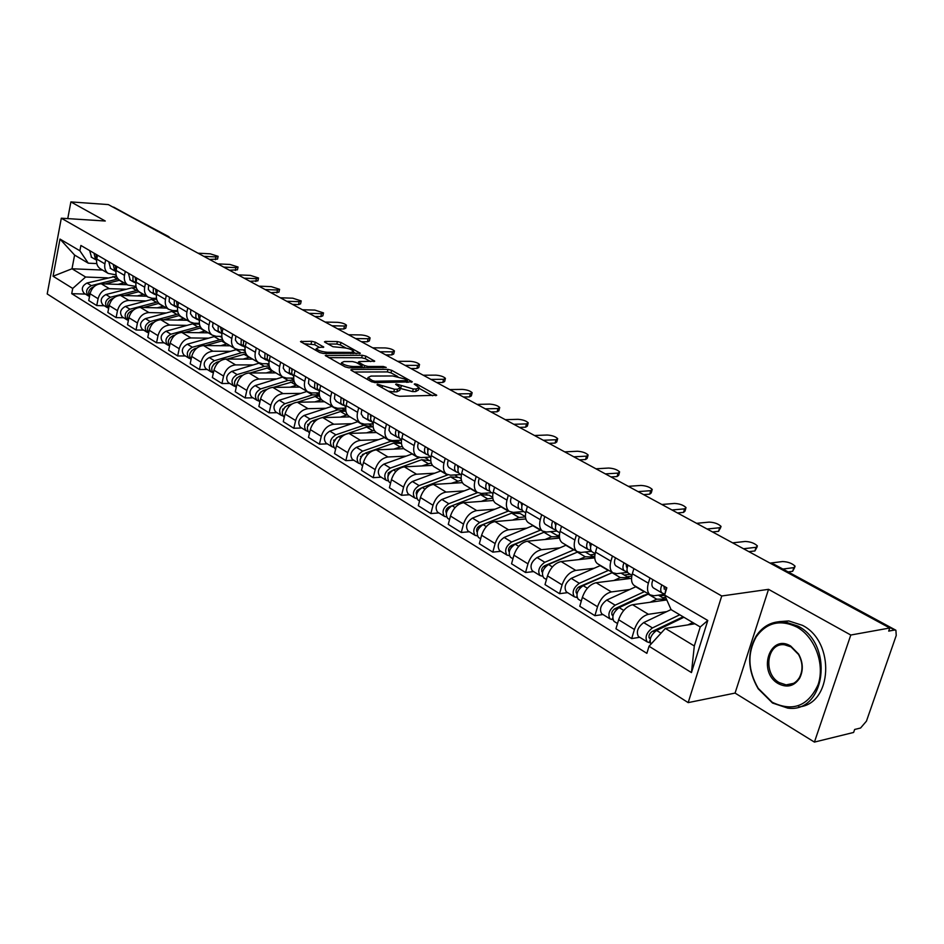 <?xml version="1.0" encoding="UTF-8"?>
<svg xmlns="http://www.w3.org/2000/svg" width="944" height="944" viewBox="0 0 944 944"><rect width="100%" height="100%" fill="white"/><g stroke="black" fill="none" stroke-linecap="round" stroke-linejoin="round"><path stroke-width="1.42" d="M377.317 384.184L377.093 384.881L395.654 395.347L399.489 396.303L436.73 395.253L417.437 384.468L414.841 383.819L414.239 384.137L419.077 387.5L416.28 388.963L413.271 388.999L396.268 383.996L395.63 384.326L400.421 387.689L397.53 389.199L394.474 389.235L377.317 384.184M315.272 342.176L311.685 341.28L300.487 341.575L319.733 352.572L323.379 353.493L360.36 353.28L340.973 342.46L337.433 341.575L325.385 341.433L324.453 341.846L324.972 342.283L332.961 346.719L342.542 347.663C347.899 348.135 351.581 349.339 353.575 351.298L351.133 352.407L327.391 352.265C321.951 351.805 318.246 350.59 316.252 348.607L318.836 347.463L323.78 347.085L315.272 342.176L314.682 344.69L304.015 343.71M768.534 589.339L735.069 693.085L814.424 742.09L850.792 635.029L768.534 589.339L721.735 595.983L61.313 218.206L105.28 221.014L70.883 201.91L108.324 204.588L889.779 627.996L888.705 631.099L894.593 630.026L770.953 563.615M850.792 635.029L889.779 627.996M351.758 369.446L350.802 369.906L351.38 370.402L371.37 381.659L375.134 382.603L412.316 381.836L391.618 370.284L387.96 369.364L351.758 369.446L351.51 370.473M345.126 366.874L325.243 355.51L362.295 355.251L365.894 356.148L374.733 361.174L359.334 361.576L358.413 362L358.98 362.484L364.514 365.564L368.184 366.484L383.288 366.473L386.249 367.452L348.843 367.806L345.126 366.874M814.424 742.09L853.612 732.45L854.65 729.464L860.574 728.013L866.45 721.133L896.234 635.489L895.903 630.25L894.593 630.026M735.069 693.085L688.176 702.619L47.2 293.95L61.313 218.206M70.883 201.91L67.756 218.619M112.855 207.043L168.421 236.437M664.871 594.272L654.039 595.758L650.097 594.897C647.419 592.69 646.841 588.785 648.363 583.18L649.944 577.952M666.794 599.936L632.574 604.715C626.356 606.378 621.707 611.393 618.639 619.76L634.415 629.495C637.542 621.069 642.203 615.995 648.422 614.296L666.771 611.606M634.415 629.495L631.678 638.581L639.749 637.294M633.884 568.571L632.338 573.763C630.84 579.321 631.442 583.215 634.132 585.433L634.828 585.846M618.639 619.76L615.948 628.775L631.678 638.581M627.642 572.359L616.762 573.669L612.798 572.772C610.084 570.554 609.446 566.683 610.91 561.173L612.42 556.028M602.98 614.532L594.909 615.689L597.528 606.744C600.549 598.461 605.163 593.516 611.382 591.923L629.742 589.516M596.986 547.024L595.499 552.122C594.083 557.597 594.732 561.456 597.469 563.674L598.166 564.087M631.524 578.318L596.148 582.719C589.929 584.277 585.339 589.162 582.365 597.387L579.781 606.272L594.909 615.689M591.51 551.331L580.938 552.452L576.961 551.508C574.2 549.278 573.527 545.455 574.908 540.027L576.359 534.965M567.639 592.643L559.556 593.682L562.081 584.879C564.996 576.725 569.562 571.911 575.769 570.412L594.13 568.276M561.527 526.304L560.099 531.319C558.742 536.711 559.438 540.523 562.211 542.765L562.907 543.178M594.767 557.857L561.114 561.55C554.907 563.013 550.364 567.792 547.485 575.875L545.007 584.619L559.556 593.682M556.854 531.071L546.482 532.027L542.481 531.059C539.697 528.817 538.965 525.029 540.298 519.684L541.679 514.704M533.62 571.592L525.548 572.501L527.967 563.839C530.799 555.827 535.319 551.119 541.514 549.715L559.863 547.839M527.413 506.362L526.044 511.318C524.746 516.628 525.489 520.392 528.286 522.634L528.994 523.059M559.568 538.08L527.401 541.195C521.206 542.564 516.722 547.225 513.925 555.178L511.554 563.792L525.548 572.501M523.637 511.542L513.3 512.38L509.288 511.365C506.48 509.123 505.713 505.37 506.975 500.108L508.309 495.211M500.875 551.308L492.815 552.122L495.14 543.591C497.877 535.708 502.338 531.106 508.533 529.785L526.846 528.144M494.573 487.175L493.264 492.048C492.013 497.276 492.803 501.016 495.612 503.258L496.332 503.683M525.82 518.964L494.939 521.584C488.756 522.858 484.319 527.413 481.605 535.248L479.328 543.732L492.815 552.122M491.659 492.733L481.334 493.441L477.322 492.402C474.49 490.16 473.676 486.443 474.891 481.263L476.177 476.437M469.321 531.767L461.262 532.487L463.504 524.085C466.159 516.321 470.572 511.825 476.744 510.586L495.034 509.17M462.938 468.696L461.675 473.487C460.483 478.643 461.297 482.337 464.141 484.591L464.861 485.015M493.441 500.497L463.646 502.68C457.486 503.884 453.096 508.332 450.465 516.038L448.27 524.392L461.262 532.487M460.825 474.584L450.524 475.186L446.5 474.124C443.645 471.87 442.807 468.2 443.975 463.091L445.202 458.336M438.889 512.934L430.853 513.56L433.013 505.276C435.585 497.63 439.951 493.24 446.111 492.084L464.354 490.856M432.435 450.878L431.219 455.598C430.075 460.672 430.936 464.342 433.792 466.584L434.511 467.009M462.359 482.644L433.473 484.449C427.325 485.57 422.983 489.924 420.434 497.523L418.322 505.748L430.853 513.56M430.912 457.085L420.8 457.569L416.776 456.483C413.909 454.241 413.035 450.607 414.145 445.568L415.336 440.883M409.531 494.75L401.519 495.293L403.595 487.128C406.097 479.611 410.416 475.304 416.54 474.218L434.736 473.192M403.017 433.685L401.849 438.346C400.752 443.338 401.637 446.972 404.504 449.214L405.236 449.639M432.505 465.38L404.351 466.855C398.226 467.905 393.931 472.177 391.453 479.646L389.412 487.753L401.519 495.293M401.483 440.211L392.102 440.577L388.078 439.467C385.199 437.225 384.302 433.615 385.364 428.659L386.509 424.045M381.187 477.204L373.199 477.664L375.193 469.616C377.635 462.206 381.895 457.993 388.008 456.979L406.144 456.129M374.615 417.095L373.494 421.685C372.443 426.617 373.364 430.193 376.243 432.435L376.963 432.871M403.843 448.683L376.231 449.863C370.131 450.854 365.883 455.032 363.475 462.395L361.505 470.383L373.199 477.664M373.104 423.891L364.396 424.151L360.372 423.03C357.481 420.788 356.549 417.224 357.575 412.327L358.685 407.784M353.811 460.247L345.846 460.637L347.77 452.707C350.141 445.403 354.354 441.285 360.443 440.329L378.509 439.644M347.191 401.07L346.106 405.59C345.103 410.451 346.035 414.003 348.926 416.233L349.658 416.67M376.373 432.517L349.056 433.449C342.991 434.382 338.79 438.464 336.442 445.721L334.542 453.604L345.846 460.637M345.716 408.115L337.61 408.292L333.586 407.135C330.695 404.905 329.739 401.377 330.719 396.551L331.792 392.067M327.344 443.857L319.402 444.176L321.267 436.352C323.568 429.166 327.745 425.13 333.798 424.234L351.793 423.703M320.689 385.577L319.638 390.037C318.671 394.828 319.638 398.344 322.529 400.575L323.261 401.011M350.012 416.882L322.789 417.59C316.747 418.452 312.594 422.452 310.316 429.603L308.487 437.379L319.402 444.176M319.249 392.846L311.709 392.94L307.697 391.784C304.794 389.553 303.815 386.061 304.759 381.305L305.797 376.88M301.738 428.01L293.832 428.257L295.625 420.54C297.867 413.46 302.009 409.507 308.027 408.669L325.951 408.28M295.047 370.603L294.032 375.004C293.112 379.724 294.103 383.205 296.994 385.435L297.726 385.86M324.488 401.743L297.384 402.238C291.366 403.041 287.259 406.97 285.041 414.015L283.271 421.685L293.832 428.257M293.667 378.048L286.657 378.096L282.645 376.916C279.743 374.697 278.74 371.24 279.648 366.543L280.639 362.189M276.97 412.67L269.099 412.858L270.834 405.247C273.017 398.262 277.099 394.391 283.094 393.613L300.935 393.365M316.37 393.141L319.237 393.105M270.255 356.112L269.276 360.443C268.379 365.116 269.382 368.549 272.297 370.78L273.017 371.204M299.791 387.087L272.781 387.382C266.81 388.137 262.739 391.984 260.579 398.923L258.868 406.486L269.099 412.858M268.934 363.735L262.397 363.723L258.396 362.531C255.494 360.313 254.479 356.891 255.352 352.265L256.308 347.97M252.98 397.825L245.145 397.943L246.821 390.438C248.945 383.559 252.992 379.748 258.951 379.028L276.71 378.91M292.085 378.804L293.69 378.792M246.242 342.082L245.298 346.365C244.437 350.967 245.464 354.366 248.366 356.584L249.098 357.009M275.86 372.892L248.968 372.998C243.021 373.706 238.997 377.482 236.897 384.326L235.245 391.784L245.145 397.943M244.992 349.846L238.903 349.811L234.914 348.596C232.012 346.389 230.973 343.002 231.811 338.436L232.743 334.2M229.746 383.441L221.946 383.512L223.575 376.101C225.64 369.316 229.64 365.576 235.575 364.903L253.24 364.903M222.996 328.5L222.076 332.713C221.25 337.256 222.288 340.631 225.203 342.837L225.923 343.262M252.662 359.133L225.899 359.062C219.987 359.723 215.999 363.416 213.958 370.166L212.353 377.529L221.946 383.512M221.805 336.394L216.129 336.312L212.152 335.096C209.249 332.902 208.199 329.55 209.013 325.043L209.91 320.854M207.232 369.493L199.467 369.517L201.037 362.201C203.054 355.51 207.019 351.841 212.907 351.215L230.489 351.321M200.458 315.331L199.573 319.497C198.783 323.981 199.833 327.32 202.736 329.515L203.467 329.94M230.171 345.787L203.538 345.551C197.65 346.165 193.709 349.799 191.715 356.454L190.169 363.723L199.467 369.517M199.349 323.344L194.051 323.237L190.098 322.01C187.195 319.815 186.133 316.5 186.912 312.051L187.773 307.921M185.39 355.971L177.673 355.947L179.195 348.737C181.165 342.129 185.083 338.53 190.936 337.94L208.435 338.164M178.617 302.576L177.755 306.682C177 311.107 178.062 314.411 180.965 316.594L181.685 317.031M208.353 332.843L181.85 332.453C175.997 333.02 172.103 336.583 170.156 343.156L168.657 350.33L177.673 355.947M177.578 310.682L172.646 310.552L168.705 309.325C165.802 307.142 164.728 303.85 165.471 299.46L166.309 295.389M164.209 342.861L156.539 342.778L158.002 335.663C159.925 329.149 163.808 325.621 169.625 325.066L187.018 325.385M157.424 290.186L156.598 294.245C155.866 298.611 156.94 301.879 159.843 304.062L160.563 304.487M187.172 320.276L160.799 319.733C154.993 320.264 151.134 323.768 149.235 330.258L147.783 337.338L156.539 342.778M156.468 298.387L151.866 298.245L147.937 297.006C145.046 294.835 143.96 291.578 144.68 287.236L145.494 283.212M143.653 330.129L136.019 330.011L137.446 322.978C139.323 316.547 143.158 313.078 148.94 312.57L166.238 312.983M136.868 278.173L136.066 282.185C135.358 286.492 136.443 289.725 139.334 291.897L140.054 292.333M166.604 308.074L140.373 307.402C134.603 307.886 130.779 311.331 128.927 317.727L127.523 324.724L136.019 330.011M135.983 286.445L127.782 285.041C124.891 282.881 123.794 279.66 124.49 275.377L125.281 271.412M123.688 317.774L116.1 317.609L117.481 310.67C119.31 304.322 123.109 300.912 128.868 300.44L146.06 300.935M116.903 266.515L116.124 270.468C115.439 274.728 116.549 277.937 119.428 280.097L120.148 280.521M146.627 296.227L120.537 295.413C114.802 295.873 111.026 299.26 109.209 305.573L107.84 312.476L116.1 317.609M116.1 274.846L108.206 273.43C105.327 271.282 104.218 268.084 104.878 263.86L105.645 259.942M104.3 305.762L96.748 305.561L98.093 298.717C99.887 292.451 103.639 289.1 109.362 288.663L126.449 289.242M97.515 255.187L96.76 259.093C96.099 263.293 97.208 266.468 100.088 268.615L100.807 269.04M127.216 284.71L101.268 283.778C95.568 284.191 91.828 287.519 90.058 293.749L88.736 300.57L96.748 305.561M694.902 623.795L665.355 628.421L694.312 645.967L700.247 626.969L671.101 609.647L664.635 595.062L666.83 587.829L80.901 245.475L79.886 250.785L88.276 263.187L74.6 255.069L72.004 268.769L85.609 277.017L107.392 277.866M664.635 595.062L707.788 620.468L691.445 672.588L649.035 646.251L665.355 628.421M85.609 277.017L72.723 288.439L71.72 293.667L646.876 653.342L649.035 646.251M72.723 288.439L53.065 276.238L60.003 239.08L79.886 250.785M721.735 595.983L688.176 702.619M102.518 270.055L72.004 268.769L53.065 276.238M96.784 263.577L88.276 263.187M85.456 294.091L71.72 293.667M707.788 620.468L700.247 626.969M691.445 672.588L694.312 645.967M74.6 255.069L60.003 239.08M388.279 391.194L393.813 391.866L394.474 389.235M400.185 388.645L399.772 390.309L396.869 391.831L393.813 391.866M418.841 388.432L418.416 390.084L415.62 391.571L412.622 391.607L400.374 388.456M432.612 395.772L419.006 388.267M397.766 376.562L390.981 372.833L387.335 371.912L354.271 372.03M408.186 382.308L407.183 381.754M372.361 380.574L374.992 381.234L407.466 380.656L404.539 378.922L392.728 375.96L370.968 376.078L367.995 377.565L372.361 380.574L372.019 381.966M328.736 357.646L361.694 357.764L362.295 355.251M370.591 361.587L365.281 358.661L361.694 357.764M362.024 367.074L363.298 367.782M344.053 361.54L341.516 362.732C343.592 364.797 347.38 366.048 352.891 366.496L361.351 366.484L362.272 366.048L361.705 365.564L356.159 362.484L352.501 361.564L344.053 361.54M341.079 364.585L341.516 362.732M319.662 347.475L314.682 344.69M346.047 348.065L340.383 344.938L336.843 344.053L327.993 343.958M356.23 353.67L353.386 352.1M683.114 616.786L652.021 631.56C649.177 633.802 648.327 636.032 649.484 638.25L650.392 638.486M679.751 614.792L652.434 627.925C646.487 632.598 644.728 637.247 647.136 641.873L650.215 642.852M671.066 609.553L643.69 622.592C637.766 627.229 636.008 631.866 638.439 636.492L638.805 636.704M655.773 630.922L652.174 631.477M683.916 617.258L656.587 630.462C650.912 634.781 649.035 639.348 650.959 644.15M692.79 622.533L687.999 624.869M650.038 640.162L649.378 642.333M665.107 593.516L666.075 587.392M794.742 567.379L792.641 571.321L788.146 571.911M664.281 589.221L664.021 586.189M663.892 586.649L665.697 587.168M664.954 594L662.133 593.044C660.375 591.463 660.281 588.749 661.862 584.926M653.661 588.065L653.295 587.841C651.525 586.259 651.431 583.557 652.988 579.746M782.871 569.055L793.845 567.627L795.119 566.223C792.169 563.332 787.98 561.774 782.552 561.55L770.044 563.12M647.56 594.413L643.796 595.31L614.78 608.762C611.948 610.933 611.134 613.128 612.326 615.335L612.986 615.582M646.416 594.956L645.826 594.602M644.528 591.605L615.134 605.175C609.234 609.706 607.535 614.273 610.013 618.886L612.904 619.771M636.114 586.602L606.744 600.054C600.856 604.549 599.157 609.104 601.658 613.706L602.024 613.942M617.447 608.668L614.143 609.14M648.528 593.977L619.134 607.606C613.222 612.16 611.511 616.739 613.989 621.353L614.355 621.577M666.063 600.042L665.072 599.157L656.705 599.192L650.156 602.26M664.718 595.251L659.632 595.947M662.641 597.729L665.626 597.316M612.644 618.119L612.278 619.37M611.216 573.102L578.979 586.849C576.17 588.962 575.38 591.121 576.607 593.316L577.044 593.528M608.597 570.282L579.297 583.309C573.433 587.711 571.781 592.207 574.33 596.797L577.044 597.576M600.502 565.48L571.214 578.377C565.373 582.755 563.733 587.227 566.294 591.817L566.66 592.041M580.843 587.192L577.905 587.569M612.444 572.571L583.132 585.646C577.268 590.059 575.616 594.567 578.153 599.157L578.519 599.381M629.695 578.542L628.692 577.669L620.302 577.586L613.777 580.525M630.25 574.282L624.208 575.014M627.111 576.737L631.76 576.159M576.808 596.573L576.595 597.304M628.822 573.445L628.444 573.22C626.663 571.627 626.533 568.949 628.067 565.173M757.064 547.048L754.905 550.954L748.875 551.65M626.497 567.084L626.202 564.087M626.049 564.665L628.031 565.244M627.382 571.863L624.397 570.849C622.615 569.256 622.485 566.577 624.008 562.813M616.29 566.07L615.901 565.845C614.119 564.252 613.978 561.586 615.488 557.833M743.518 548.747L756.061 547.308L757.407 545.962C754.598 543.201 750.527 541.703 745.194 541.467L732.627 542.847M592.407 552.016L592.03 551.792C590.212 550.199 590.059 547.544 591.546 543.838M720.756 527.46L718.549 531.33L712.496 531.944M590.201 545.821L589.858 542.859M589.693 543.532L591.451 544.063M590.979 550.505L588.147 549.502C586.33 547.909 586.165 545.266 587.652 541.561M580.359 544.924L579.97 544.7C578.165 543.107 577.988 540.464 579.463 536.782M707.068 529.006L719.67 527.743L721.074 526.433C718.396 523.814 714.431 522.374 709.192 522.115L696.578 523.318M796.984 627.111C780.299 619.134 766.693 622.391 756.168 636.905C747.2 653.224 747.884 670.37 758.221 688.341L772.204 702.253C792.795 712.071 808.088 706.218 818.094 684.695C825.139 664.352 814.979 637.035 796.984 627.111M772.522 703.032L758.197 688.79C747.613 670.393 746.916 652.835 756.097 636.114C763.012 625.789 772.404 620.975 784.275 621.683L797.904 626.073C834.413 644.221 825.552 713.558 787.744 708.118L772.522 703.032M790.73 646.085L798.612 654.062C803.155 662.487 803.474 670.559 799.592 678.276C794.128 686.288 787.048 688.082 778.34 683.657C757.123 672.034 769.761 633.046 790.73 646.085M779.26 682.606L786.128 684.884C791.815 685.167 796.252 682.701 799.45 677.485C803.143 670.157 802.837 662.487 798.53 654.487L791.037 646.9L784.511 644.776C766.953 642.298 762.646 673.709 779.26 682.606M779.06 621.659L788.759 620.951L802.376 625.317C835.582 641.731 832.502 704.566 798.53 706.95M576.182 552.618L544.535 565.763C541.75 567.816 540.983 569.94 542.234 572.135L542.493 572.276M574.011 549.762L544.806 562.27C539 566.553 537.396 570.967 540.003 575.533L542.552 576.241M566.211 545.136L537.042 557.538C531.236 561.774 529.643 566.188 532.263 570.742L532.64 570.978M545.75 566.471L543.154 566.766M592.844 556.488L585.268 551.992M577.728 551.957L548.499 564.524C542.682 568.819 541.077 573.244 543.685 577.811L544.051 578.047M594.696 557.857L593.682 556.984L585.268 556.795L578.778 559.615M594.991 554.329L590.094 554.86M592.903 556.512L594.767 556.311M542.363 532.912L511.377 545.467C508.615 547.473 507.872 549.55 509.146 551.733L509.241 551.803M540.711 530.009L511.613 542.021C505.854 546.175 504.297 550.529 506.952 555.072L509.347 555.697M533.195 525.548L504.131 537.455C498.373 541.585 496.827 545.915 499.506 550.458L499.872 550.694M512.061 546.482L509.76 546.718M559.119 536.558L550.482 531.661M544.7 531.968L515.176 544.192C509.406 548.358 507.837 552.724 510.492 557.267L510.869 557.503M559.414 536.723L551.532 536.782L545.077 539.484M559.426 535.224L557.208 535.437M509.607 513.973L479.446 525.926C476.732 527.814 475.988 529.855 477.227 532.05M508.604 510.964L479.646 522.516C473.923 526.563 472.413 530.847 475.115 535.366L477.381 535.944M501.358 506.668L472.425 518.114C466.714 522.138 465.215 526.398 467.929 530.917L468.307 531.142M479.67 527.189L477.652 527.366M525.419 516.651L520.144 513.536L511.695 513.135L483.068 524.604C477.345 528.664 475.823 532.947 478.525 537.478L478.903 537.702M525.442 516.899L519.035 517.489L512.604 520.085M557.397 531.413L557.007 531.177C555.178 529.584 554.989 526.964 556.429 523.318M685.757 508.58L684.978 511.141L683.515 512.403L677.438 512.946M555.662 525.631L554.907 522.433M554.742 523.2L556.276 523.672M555.981 529.962L553.267 528.982C551.438 527.389 551.249 524.77 552.688 521.135M545.797 524.593L545.42 524.357C543.579 522.764 543.378 520.156 544.806 516.533M671.951 509.972L684.577 508.875L686.052 507.624C683.491 505.111 679.633 503.718 674.476 503.447L661.827 504.485M523.696 511.577L523.306 511.353C521.466 509.748 521.241 507.164 522.646 503.577M651.985 490.361L651.23 492.933L649.696 494.16L643.619 494.621M521.855 505.831L521.277 502.786M521.112 503.624L522.445 504.049M522.292 510.185L519.707 509.241C517.867 507.636 517.642 505.052 519.035 501.476M512.533 505.016L512.144 504.78C510.291 503.187 510.067 500.603 511.447 497.04M638.073 491.612L650.735 490.679L652.257 489.464C649.826 487.069 646.062 485.735 640.976 485.44L628.315 486.325M491.246 492.485L490.856 492.249C488.992 490.656 488.744 488.095 490.113 484.567M619.394 472.791L618.65 475.363L617.069 476.543L610.969 476.932M489.393 486.797L488.886 483.859M488.721 484.768L489.877 485.145M489.853 491.14L487.387 490.219C485.523 488.614 485.275 486.054 486.632 482.537M480.496 486.16L480.107 485.924C478.23 484.331 477.971 481.77 479.328 478.278M605.375 473.9L618.06 473.109L619.642 471.941C617.305 469.652 613.647 468.354 608.644 468.047L595.959 468.802M477.275 495.989L448.648 507.07C446.064 508.792 445.297 510.763 446.359 512.981M486.844 494.149L485.641 493.146M477.629 492.603L448.813 503.718C443.137 507.648 441.674 511.86 444.423 516.356L446.583 516.958M470.655 488.449L441.863 499.47C436.199 503.376 434.736 507.577 437.497 512.073L437.874 512.297M448.494 508.568L446.713 508.698M492.697 497.323L489.063 495.175L480.626 494.691L452.129 505.736C446.441 509.677 444.966 513.902 447.716 518.398L448.093 518.634M492.78 498.113L487.694 498.892L481.31 501.382M459.976 474.077L459.586 473.853C457.698 472.248 457.427 469.723 458.76 466.253M587.911 455.81L587.18 458.383L585.54 459.527L579.439 459.846M458.076 468.401L457.675 465.628M457.51 466.596L458.489 466.914M458.595 472.791L456.247 471.882C454.359 470.289 454.088 467.752 455.409 464.295M449.604 467.976L449.214 467.752C447.326 466.147 447.043 463.622 448.365 460.176M573.81 456.802L586.507 456.141L588.136 455.008C585.905 452.825 582.33 451.574 577.398 451.256L564.713 451.869M421.154 488.072L417.012 490.514L416.139 492.98L416.599 494.585M456.92 476.437L454.772 474.938M447.893 474.832L419.089 485.582C413.448 489.405 412.032 493.559 414.817 498.019L416.894 498.644M441.013 470.867L412.375 481.487C406.746 485.287 405.342 489.429 408.127 493.889L408.504 494.125M418.463 490.573L416.906 490.668M461.168 478.691L459.067 477.452L450.63 476.897L422.275 487.529C416.634 491.364 415.207 495.517 417.991 499.99L418.369 500.226M461.392 480.166L451.102 483.352M429.815 456.33L429.426 456.105C427.538 454.501 427.231 451.999 428.529 448.589M557.479 439.408L556.759 441.981L555.072 443.078L548.971 443.338M427.88 450.654L427.573 448.034M427.42 449.061L428.246 449.332M428.458 455.091L426.204 454.206C424.304 452.613 424.009 450.111 425.296 446.701M419.809 450.441L419.419 450.217C417.519 448.612 417.224 446.123 418.499 442.736M543.307 440.27L556.004 439.739L557.68 438.653C555.544 436.565 552.051 435.349 547.201 435.019L534.516 435.503M391.925 470.749L388.409 472.85L387.878 476.803M428.01 459.339L424.505 457.392M419.643 457.533L390.379 468.071C384.798 471.799 383.417 475.882 386.238 480.331L388.232 480.956M412.398 453.887L383.901 464.118C378.332 467.823 376.951 471.894 379.783 476.331L380.161 476.567M389.494 473.18L388.149 473.251M430.759 460.731L421.673 459.716L393.459 469.947C387.878 473.687 386.485 477.782 389.294 482.231L389.683 482.467M431.207 462.938L421.956 465.935M400.716 439.208L400.315 438.972C398.415 437.379 398.097 434.901 399.359 431.55M528.038 423.549L527.342 426.11L525.619 427.172L519.519 427.384M398.746 433.497L398.521 431.066M398.38 432.14L399.052 432.364M399.371 438.004L397.212 437.143C395.312 435.55 394.981 433.084 396.244 429.732M391.052 433.52L388.975 430.252L389.683 425.897M513.831 424.293L526.516 423.891L528.239 422.841C526.186 420.835 522.775 419.655 517.996 419.313L505.311 419.691M363.806 453.97L362.59 454.394L360.148 459.61M400.079 442.819L399.111 442.028L390.698 441.332L362.661 451.161C357.127 454.796 355.782 458.819 358.626 463.233L360.549 463.87M384.739 437.485L356.407 447.338C350.873 450.961 349.54 454.973 352.383 459.374L352.773 459.61M361.552 456.365L360.396 456.424M401.436 443.385L393.695 443.114L365.635 452.978C360.101 456.625 358.744 460.648 361.587 465.073L361.965 465.309M402.191 446.335L393.79 449.108M372.609 422.664L370.52 419.419L371.204 415.1M499.565 408.197L498.88 410.77L497.11 411.785L491.01 411.938M370.626 416.929L370.473 414.676M371.299 421.508L369.21 420.67L367.771 418.723L368.195 413.342M363.287 417.177L361.186 413.932L361.859 409.637M485.299 408.846L497.972 408.54L499.742 407.537C497.783 405.613 494.444 404.48 489.735 404.115L477.062 404.386M336.689 437.721L333.35 442.984M373.069 426.841L363.747 425.343L335.875 434.818C330.388 438.37 329.078 442.335 331.946 446.713L333.798 447.362M357.988 421.614L329.822 431.125C324.335 434.653 323.037 438.606 325.916 442.984L326.294 443.22M334.565 440.105L333.574 440.14M373.14 426.865L366.638 427.054L346.578 433.91M374.284 430.299L366.579 432.848M346.224 434.028L338.754 436.576C333.256 440.128 331.946 444.105 334.813 448.483L335.191 448.73M345.469 406.687L343.463 404.008L343.994 399.206M472 393.341L471.327 395.902L469.51 396.893L463.433 396.987M343.463 400.893L343.38 398.84M344.159 405.566L342.165 404.752L340.713 402.817L341.091 397.507M336.453 401.389L334.436 398.71L334.967 393.919M457.698 393.884L470.348 393.695L472.165 392.716C470.277 390.875 467.009 389.778 462.371 389.4L449.722 389.565M310.517 421.992L307.449 426.9M345.775 410.498L337.681 409.873L309.974 419.018C304.523 422.475 303.248 426.381 306.151 430.735L307.933 431.384M332.123 406.262L304.121 415.443C298.682 418.888 297.407 422.782 300.31 427.125L300.699 427.361M308.487 424.363L307.661 424.387M345.858 411.1L340.477 411.537L322.034 417.637M347.416 414.782L340.253 417.13M318.246 418.9L312.759 420.717C307.307 424.186 306.021 428.104 308.912 432.458L309.302 432.694M319.214 391.253L317.09 388.043L317.703 383.842M445.285 378.957L444.636 381.518L442.783 382.462L436.706 382.509M317.208 385.376L317.172 383.535M317.939 390.155L315.638 389.07L314.553 387.441L314.883 382.19M310.505 386.12L308.476 383.453L308.959 378.733M430.96 379.405L443.597 379.299L445.438 378.367C443.633 376.597 440.435 375.523 435.868 375.146L423.242 375.216M285.218 406.746L282.398 411.313M319.355 394.981L312.452 394.899L284.911 403.725C279.518 407.112 278.268 410.959 281.182 415.289L282.905 415.926M307.071 391.406L279.247 400.268C273.854 403.631 272.615 407.478 275.542 411.785L275.919 412.021M283.283 409.13L282.598 409.141M319.544 395.973L315.154 396.504L297.348 402.238L308.027 408.669M321.538 399.749L314.789 401.92M292.144 403.914L287.601 405.377C282.197 408.764 280.946 412.622 283.861 416.941L284.25 417.177M293.431 376.078L291.684 373.128L292.262 368.974M419.407 365.021L418.77 367.57L416.882 368.479L410.817 368.49M291.814 370.355L291.838 368.726M292.569 375.252L289.253 372.561L289.548 367.381M285.395 371.346L283.247 368.172L283.814 364.042M405.059 365.363L417.661 365.363L419.549 364.467C417.803 362.767 414.676 361.717 410.168 361.328L397.577 361.316M260.756 391.984L258.149 396.209M293.844 380.172L288.014 380.397L260.65 388.928C255.305 392.232 254.089 396.032 257.016 400.327L258.68 400.964M282.811 377.022L255.163 385.589C249.818 388.869 248.614 392.645 251.552 396.94L251.93 397.176M294.15 381.411L273.312 387.37M296.628 385.152L290.127 387.193M267.069 389.329L263.258 390.521C257.901 393.825 256.685 397.636 259.612 401.932L259.86 402.097M268.863 361.611L267.105 358.685L267.659 354.602M394.321 351.51L393.695 354.047L391.772 354.92L385.718 354.885M267.258 355.794L267.305 354.389M268.025 360.82L264.757 358.165L265.016 353.056M261.099 357.044L258.939 353.894L259.47 349.811M379.948 351.758L392.527 351.841L394.45 350.979C392.763 349.351 389.707 348.336 385.258 347.935L372.691 347.829M237.074 377.683L234.678 381.565M269.193 365.965L264.344 366.355L237.156 374.603C231.846 377.824 230.666 381.565 233.616 385.825L235.221 386.474M269.052 365.186L266.597 363.723M259.34 363.074L231.846 371.358C226.548 374.567 225.368 378.296 228.318 382.556L228.696 382.792M269.63 367.358L250.018 372.986M272.627 370.98L266.243 372.927M242.891 375.157L239.682 376.137C234.372 379.37 233.18 383.122 236.13 387.382L236.201 387.441M245.074 347.616L243.304 344.713L243.823 340.678M369.977 338.4L369.364 340.926L367.405 341.763L361.375 341.704M243.481 341.681L243.564 340.524M244.248 346.849L241.05 344.23L241.275 339.179M237.558 343.191L235.386 340.064L235.894 336.04M355.605 338.566L368.136 338.731L370.095 337.905C368.479 336.335 365.47 335.344 361.092 334.943L348.56 334.754M214.111 363.841L211.94 367.346M245.381 352.277L241.393 352.737L214.394 360.714C209.131 363.865 207.975 367.558 210.925 371.783L212.483 372.42M245.11 351.05L242.903 349.835M236.791 349.492L209.238 357.564C203.987 360.702 202.842 364.384 205.792 368.608L206.181 368.844M245.959 353.776L227.433 359.062M249.44 357.221L243.104 359.109M219.527 361.41L216.837 362.201C211.621 365.304 210.429 368.974 213.285 373.234M221.864 333.94L220.743 327.19M346.354 325.68L345.752 328.205L343.769 329.008L337.751 328.901M220.459 327.981L220.554 327.072M221.226 333.315L218.076 330.73L218.265 325.739M214.76 329.775L212.577 326.671L213.061 322.695M331.981 325.774L344.477 326.01L346.46 325.22C344.902 323.709 341.952 322.742 337.633 322.329L325.149 322.069M191.833 350.448L189.921 353.54M222.359 339.073L192.316 347.239C187.101 350.33 185.968 353.965 188.942 358.165L190.452 358.803M221.911 337.327L219.563 336.359M215.291 336.265L187.325 344.194C182.109 347.262 180.988 350.897 183.962 355.086L184.34 355.322M223.103 340.607L205.521 345.563M226.949 343.876L220.66 345.705M196.918 348.053L194.688 348.69C189.614 351.605 188.399 355.204 191.077 359.463M199.373 320.677L198.37 314.116M323.414 313.337L322.836 315.851L320.818 316.618L314.824 316.476M198.157 314.659L198.252 314.045M198.901 320.205L195.809 317.632L195.974 312.712M192.647 316.759L190.464 313.679L190.924 309.762M309.054 313.349L321.503 313.656L323.521 312.901L314.859 310.08L302.422 309.75M170.191 337.492L168.575 340.111M200.104 326.294L170.911 334.188C165.731 337.197 164.634 340.796 167.607 344.961L169.07 345.587M199.455 324.134L192.659 323.816L166.061 331.226C160.893 334.223 159.807 337.81 162.781 341.976L163.159 342.212M201.001 327.828L184.257 332.489M205.143 330.943L198.889 332.701M175.041 335.073L173.212 335.592C168.268 338.341 167.041 341.834 169.542 346.094M177.578 307.803L176.563 301.702M301.136 301.348L300.57 303.838L298.528 304.582L292.557 304.405M177.26 307.473L174.215 304.947L174.345 300.074M171.206 304.145L169.141 301.596L169.448 297.218M286.787 301.278L299.189 301.667L301.23 300.935L292.734 298.186L280.333 297.785M149.164 324.984L147.901 327.013M178.581 313.915L150.131 321.515C145.01 324.465 143.925 328.005 146.91 332.146L148.326 332.76M177.708 311.485L171.843 311.461L145.423 318.635C140.314 321.574 139.24 325.114 142.214 329.244L142.603 329.48M179.631 315.426L163.607 319.792M183.974 318.376L177.767 320.087M153.837 322.47L152.362 322.872C147.547 325.468 146.308 328.878 148.645 333.114M156.421 295.307L155.618 289.135M279.495 289.69L278.928 292.18L270.916 292.687M156.256 295.13L153.258 292.628L153.365 287.826M150.403 291.897L148.338 289.371L148.621 285.041M265.146 289.56L277.512 290.009L279.577 289.301L271.235 286.634L258.88 286.162M128.667 312.948L127.9 314.187M157.754 301.903L129.965 309.207C124.879 312.098 123.829 315.591 126.815 319.709L128.195 320.311M156.645 299.295L151.63 299.46L125.399 306.422C120.325 309.29 119.274 312.783 122.26 316.889L122.637 317.125M158.97 303.366L143.547 307.484M163.406 306.186L157.247 307.838M133.269 310.222L132.136 310.529C127.44 312.971 126.177 316.299 128.36 320.512M135.901 283.176L135.193 277.206M258.444 278.374L257.901 280.84L249.877 281.288M135.877 283.153L132.927 280.675L133.01 275.919M130.201 280.014L128.396 273.229M244.118 278.161L256.438 278.669L258.526 277.996L250.337 275.388L238.03 274.869M137.588 290.233L110.377 297.254C105.339 300.086 104.312 303.543 107.297 307.614L108.643 308.216M136.243 287.542L131.983 287.802L105.929 294.552C100.902 297.36 99.887 300.806 102.872 304.877L103.25 305.113M138.969 291.637L124.053 295.519M143.441 294.339L137.328 295.932M113.327 298.328L112.478 298.54C107.911 300.853 106.637 304.098 108.678 308.263M115.982 271.388L115.357 265.618M237.982 267.353L237.44 269.819L229.427 270.208M115.97 271.471L114.672 270.869L113.233 264.367M110.59 268.474L108.749 261.748M223.681 267.093L235.941 267.648L238.053 267.01L230.006 264.462L217.757 263.883M118.059 278.893L91.344 285.643C86.341 288.416 85.338 291.826 88.335 295.873L89.527 296.44M116.454 276.155L87.025 283.011C82.034 285.772 81.042 289.171 84.028 293.218L84.405 293.442M119.64 280.215L105.103 283.908M124.042 282.822L117.965 284.38M93.963 286.752L93.385 286.893C88.937 289.076 87.65 292.239 89.55 296.369M96.63 259.942L96.099 254.361M218.064 256.65L217.545 259.093L209.533 259.423M96.607 260.119L95.486 259.588L94.022 253.145M91.533 257.252L89.668 250.608M203.798 256.32L215.999 256.933L218.135 256.32L210.229 253.83L198.028 253.193M109.209 305.573L117.481 310.67M128.927 317.727L137.446 322.978M149.235 330.258L158.002 335.663M170.156 343.156L179.195 348.737M191.715 356.454L201.037 362.201M213.958 370.166L223.575 376.101M236.897 384.326L246.821 390.438M260.579 398.923L270.834 405.247M285.041 414.015L295.625 420.54M310.316 429.603L321.267 436.352M336.442 445.721L347.77 452.707M363.475 462.395L375.193 469.616M391.453 479.646L403.595 487.128M420.434 497.523L433.013 505.276M450.465 516.038L463.504 524.085M481.605 535.248L495.14 543.591M513.925 555.178L527.967 563.839M547.485 575.875L562.081 584.879M582.365 597.387L597.528 606.744M90.058 293.749L98.093 298.717M101.268 283.778L109.362 288.663M120.537 295.413L128.868 300.44M116.124 270.468L124.49 275.377M140.373 307.402L148.94 312.57M136.066 282.185L144.68 287.236M160.799 319.733L169.625 325.066M156.598 294.245L165.471 299.46M181.85 332.453L190.936 337.94M177.755 306.682L186.912 312.051M203.538 345.551L212.907 351.215M199.573 319.497L209.013 325.043M225.899 359.062L235.575 364.903M222.076 332.713L231.811 338.436M248.968 372.998L258.951 379.028M245.298 346.365L255.352 352.265M272.781 387.382L283.094 393.613M269.276 360.443L279.648 366.543M294.032 375.004L304.759 381.305M322.789 417.59L333.798 424.234M319.638 390.037L330.719 396.551M349.056 433.449L360.443 440.329M346.106 405.59L357.575 412.327M376.231 449.863L388.008 456.979M373.494 421.685L385.364 428.659M404.351 466.855L416.54 474.218M401.849 438.346L414.145 445.568M433.473 484.449L446.111 492.084M431.219 455.598L443.975 463.091M463.646 502.68L476.744 510.586M461.675 473.487L474.891 481.263M494.939 521.584L508.533 529.785M493.264 492.048L506.975 500.108M527.401 541.195L541.514 549.715M526.044 511.318L540.298 519.684M561.114 561.55L575.769 570.412M560.099 531.319L574.908 540.027M596.148 582.719L611.382 591.923M595.499 552.122L610.91 561.173M632.574 604.715L648.422 614.296M632.338 573.763L648.363 583.18M96.76 259.093L104.878 263.86M772.263 564.323L774.446 564.488L895.667 630.12M166.51 236.118L113.646 207.102M168.197 237.027L167.3 236.165L168.693 236.59L170.274 238.148M381.99 387.642L382.344 386.19M396.869 391.831L397.53 389.199M398.533 386.072L398.887 384.656M400.622 388.598L401.271 385.99M412.622 391.607L413.271 388.999M415.62 391.571L416.28 388.963M417.095 385.836L417.437 384.468M435.821 395.725L436.081 394.71M379.618 386.308L379.972 384.857M387.335 371.912L387.96 369.364M390.981 372.833L391.618 370.284M411.454 382.285L411.69 381.317M374.662 382.591L374.992 381.234M406.51 382.32L406.852 380.975M369.529 380.621L369.883 379.181M325.975 356.089L326.211 355.074M365.281 358.661L365.894 356.148M373.93 361.587L374.154 360.691M358.637 363.865L358.98 362.484M363.971 367.782L364.514 365.564M367.865 367.782L368.184 366.484M382.969 367.759L383.288 366.473M352.572 367.806L352.891 366.496M361.033 367.794L361.351 366.484M323.049 347.498L323.249 346.625M327.096 353.504L327.391 352.265M350.826 353.646L351.133 352.407M325.161 342.389L325.385 341.433M336.843 344.053L337.433 341.575M340.383 344.938L340.973 342.46M359.593 353.693L359.806 352.808M301.242 342.153L301.466 341.162M311.107 343.781L311.685 341.28M650.416 638.38L648.976 637.495M652.434 627.925L643.69 622.592M661.012 633.164L656.587 630.462M793.845 567.627L792.641 571.321M613.045 615.358L611.806 614.591M644.186 591.758L635.76 586.767M615.134 605.175L606.744 600.054M656.705 599.192L648.186 594.13M623.76 610.426L619.134 607.606M577.126 593.221L576.064 592.561M608.243 570.436L600.148 565.633M579.297 583.309L571.214 578.377M620.302 577.586L612.101 572.713M587.38 588.242L583.132 585.646M756.061 547.308L754.905 550.954M719.67 527.743L718.549 531.33M542.588 571.934L541.691 571.38M573.669 549.915L565.869 545.278M544.806 562.27L537.042 557.538M585.268 556.795L577.374 552.11M552.405 566.907L548.499 564.524M509.335 551.438L508.604 550.989M540.357 530.15L532.841 525.69M511.613 542.021L504.131 537.455M551.532 536.782L543.933 532.263M518.74 546.375L515.176 544.192M477.31 531.708L476.72 531.342M508.261 511.093L501.016 506.798M479.646 522.516L472.425 518.114M519.035 517.489L511.695 513.135M486.325 526.599L483.068 524.604M684.577 508.875L683.515 512.403M650.735 490.679L649.696 494.16M618.06 473.109L617.069 476.543M477.298 492.721L470.313 488.579M448.813 503.718L441.863 499.47M487.694 498.892L480.626 494.691M455.091 507.542L452.129 505.736M586.507 456.141L585.54 459.527M447.421 474.997L440.683 470.997M419.089 485.582L412.375 481.487M457.451 480.944L450.63 476.897M424.977 489.169L422.275 487.529M556.004 439.739L555.072 443.078M418.57 457.875L412.056 454.005M390.379 468.071L383.901 464.118M428.269 463.622L421.673 459.716M395.914 471.445L393.459 469.947M526.516 423.891L525.619 427.172M390.698 441.332L384.397 437.591M362.661 451.161L356.407 447.338M400.067 446.89L393.695 443.114M367.853 454.324L365.635 452.978M497.972 408.54L497.11 411.785M363.747 425.343L357.658 421.72M335.875 434.818L329.822 431.125M372.809 430.712L366.638 427.054M340.749 437.792L338.754 436.576M470.348 393.695L469.51 396.893M337.681 409.873L331.781 406.368M309.974 419.018L304.121 415.443M346.436 415.065L340.477 411.537M314.541 421.803L312.759 420.717M443.597 379.299L442.783 382.462M312.452 394.899L306.741 391.512M284.911 403.725L279.247 400.268M320.925 399.926L315.154 396.504M289.194 406.345L287.601 405.377M417.661 365.363L416.882 368.479M288.014 380.397L282.492 377.116M260.65 388.928L255.163 385.589M296.227 385.27L290.646 381.954M264.662 391.371L263.258 390.521M392.527 351.841L391.772 354.92M264.344 366.355L258.986 363.169M237.156 374.603L231.846 371.358M272.309 371.075L266.892 367.865M240.909 376.892L239.682 376.137M368.136 338.731L367.405 341.763M241.393 352.737L236.201 349.646M214.394 360.714L209.238 357.564M249.11 357.316L243.859 354.201M217.899 362.85L216.837 362.201M344.477 326.01L343.769 329.008M219.15 339.533L214.099 336.536M192.316 347.239L187.325 344.194M226.631 343.97L221.533 340.949M195.597 349.245L194.688 348.69M321.503 313.656L320.818 316.618M197.556 326.718L192.659 323.816M170.911 334.188L166.061 331.226M204.813 331.025L199.88 328.087M173.979 336.052L173.212 335.592M299.189 301.667L298.528 304.582M176.599 314.281L171.843 311.461M150.131 321.515L145.423 318.635M183.643 318.458L178.853 315.615M152.987 323.261L152.362 322.872M277.512 290.009L276.863 292.888M156.244 302.198L151.63 299.46M129.965 309.207L125.399 306.422M163.088 306.269L158.439 303.496M256.438 278.669L255.812 281.524M136.467 290.469L131.983 287.802M110.377 297.254L105.929 294.552M143.122 294.41L138.603 291.731M235.941 267.648L235.327 270.468M117.257 279.058L112.891 276.474M91.344 285.643L87.025 283.011M123.723 282.905L119.322 280.285M215.999 256.933L215.409 259.718M100.088 268.615L108.206 273.43M634.132 585.433L650.097 594.897M597.469 563.674L612.798 572.772M562.211 542.765L576.961 551.508M528.286 522.634L542.481 531.059M495.612 503.258L509.288 511.365M464.141 484.591L477.322 492.402M433.792 466.584L446.5 474.124M404.504 449.214L416.776 456.483M376.243 432.435L388.078 439.467M348.926 416.233L360.372 423.03M322.529 400.575L333.586 407.135M296.994 385.435L307.697 391.784M272.297 370.78L282.645 376.916M248.366 356.584L258.396 362.531M225.203 342.837L234.914 348.596M202.736 329.515L212.152 335.096M180.965 316.594L190.098 322.01M159.843 304.062L168.705 309.325M139.334 291.897L147.937 297.006M119.428 280.097L127.782 285.041M771.024 563.651L774.222 564.37M407.053 382.32L407.419 380.857M367.523 379.5L367.995 377.565M358.047 363.523L358.413 362M361.847 367.794L362.201 366.319M315.839 350.377L316.252 348.607M353.009 353.658L353.41 351.97M647.136 641.873L638.439 636.492M653.295 587.841L662.133 593.044M610.013 618.886L601.658 613.706M664.246 598.673L658.322 595.168M617.506 623.524L613.989 621.353M574.33 596.797L566.294 591.817M627.866 577.173L621.058 573.15M581.292 601.092L578.153 599.157M628.444 573.22L631.937 575.274M615.901 565.845L624.397 570.849M592.03 551.792L595.133 553.621M579.97 544.7L588.147 549.502M756.168 636.905L756.097 636.114M799.45 677.485L799.592 678.276M786.128 684.884L793.538 683.362M788.759 620.951L784.275 621.683M540.003 575.533L532.263 570.742M546.458 579.533L543.685 577.811M506.952 555.072L499.506 550.458M512.934 558.777L510.492 557.267M475.115 535.366L467.929 530.917M480.649 538.788L478.525 537.478M557.007 531.177L559.745 532.794M545.42 524.357L553.267 528.982M523.306 511.353L525.702 512.757M512.144 504.78L519.707 509.241M490.856 492.249L492.933 493.476M480.107 485.924L487.387 490.219M444.423 516.356L437.497 512.073M449.545 519.53L447.716 518.398M459.586 473.853L461.356 474.891M449.214 467.752L456.247 471.882M414.817 498.019L408.127 493.889M419.549 500.957L417.991 499.99M429.426 456.105L430.924 456.979M419.419 450.217L426.204 454.206M426.133 457.993L425.071 457.368M386.238 480.331L379.783 476.331M390.604 483.033L389.294 482.231M400.315 438.972L401.566 439.703M390.663 433.296L397.212 437.143M398.238 441.521L396.374 440.411M358.626 463.233L352.383 459.374M362.649 465.734L361.587 465.073M372.219 422.44L373.222 423.03M362.885 416.953L369.21 420.67M371.275 425.579L368.644 424.033M331.946 446.713L325.916 442.984M335.651 449.014L334.813 448.483M345.067 406.463L345.846 406.911M336.052 401.153L342.165 404.752M345.185 410.168L341.846 408.197M306.151 430.735L300.31 427.125M309.549 432.848L308.912 432.458M310.104 385.884L316.016 389.365M319.343 394.899L315.933 392.881M281.182 415.289L275.542 411.785M284.994 371.11L290.717 374.473M293.785 379.807L290.858 378.072M257.016 400.327L251.552 396.94M260.697 356.808L266.232 360.065M233.616 385.825L228.318 382.556M237.168 342.955L242.525 346.118M210.925 371.783L205.792 368.608M214.359 329.539L219.563 332.595M188.942 358.165L183.962 355.086M192.257 316.535L197.296 319.497M167.607 344.961L162.781 341.976M170.817 303.909L175.702 306.788M146.91 332.146L142.214 329.244M150.013 291.672L154.757 294.457M126.815 319.709L122.26 316.889M129.812 279.778L134.426 282.492M107.297 307.614L102.872 304.877M110.2 268.238L114.672 270.869M88.335 295.873L84.028 293.218M91.143 257.028L95.486 259.588"/></g></svg>
